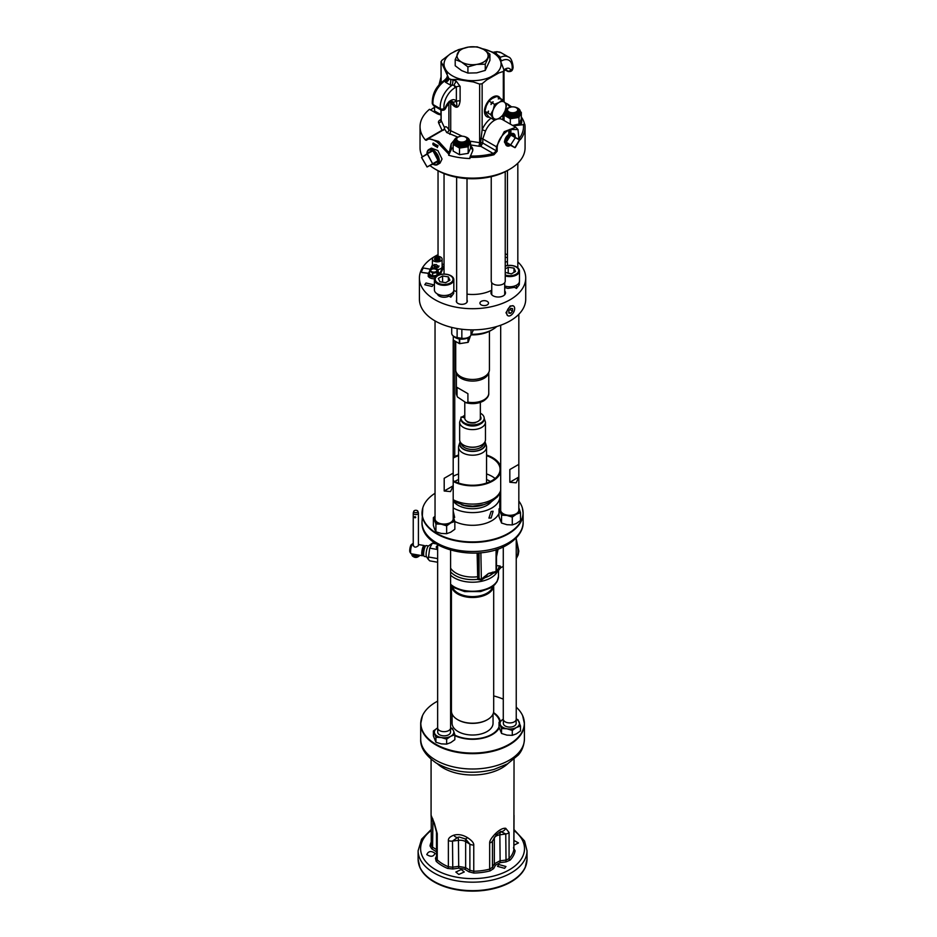 <?xml version="1.0" encoding="UTF-8"?>
<svg xmlns="http://www.w3.org/2000/svg" width="937" height="937" viewBox="0 0 937 937"><rect width="100%" height="100%" fill="white"/><g stroke="black" fill="none" stroke-linecap="round" stroke-linejoin="round"><path stroke-width="1.41" d="M457.853 719.757A20.485 11.83 0 0 0 458.076 719.897A20.485 11.83 0 0 0 486.537 720.178A20.485 11.83 0 0 0 487.041 719.897A20.485 11.83 0 0 0 487.275 719.757M452.079 714.006L452.079 723.188A20.485 11.83 0 0 0 464.389 734.034A20.485 11.83 0 0 0 486.537 731.844A20.485 11.83 0 0 0 493.049 723.188L493.049 714.006M451.728 713.045A27.255 15.742 0 0 0 450.603 713.877M454.843 735.147A27.255 15.742 0 0 0 491.152 734.702A27.255 15.742 0 0 0 499.023 726.96M499.69 721.666A27.255 15.742 0 0 0 493.401 713.045M499.245 727.908A27.899 16.105 180 0 1 498.027 729.771A27.899 16.105 180 0 1 491.585 734.971A27.899 16.105 180 0 1 454.843 735.639M450.603 713.256A27.899 16.105 180 0 1 451.599 712.565M497.723 730.146A27.255 15.742 0 0 0 499.14 727.581M493.53 712.565A27.899 16.105 180 0 1 500.253 721.209M437.638 701.145A51.746 29.879 0 0 0 422.458 715.727A51.746 29.879 0 0 0 434.721 743.568A51.746 29.879 0 0 0 497.442 749.389A51.746 29.879 0 0 0 522.67 715.727A51.746 29.879 0 0 0 516.24 707.166M503.274 699.143A51.746 29.879 0 0 0 493.694 695.922M451.423 695.922A51.746 29.879 0 0 0 450.603 696.144M436.478 856.16L435.459 858.269L436.173 861.314A42.751 24.678 0 0 0 441.304 865.202A42.751 24.678 0 0 0 447.652 868.423L452.782 868.986L458.72 868.154L464.717 869.208A1.312 0.75 121.8 0 0 465.654 867.65L469.882 870.274L473.759 871.246L473.759 845.057C473.946 842.995 471.85 840.512 467.481 837.631C462.667 834.75 458.088 833.942 453.742 835.207C449.947 836.647 448.155 838.439 448.378 840.583L448.378 866.76L452.489 867.205L458.439 866.374L465.654 867.65L465.654 841.625A6.805 1.628 100 0 0 465.197 838.943M495.169 833.942C491.386 837.912 489.559 840.911 489.664 842.937L489.664 869.126L492.464 867.264L494.338 863.82L499.854 860.845L505.757 860.107L509.072 858.679L509.072 832.489L505.687 828.285C502.736 827.992 499.234 829.877 495.169 833.942L496.317 834.773L492.464 841.133L492.464 867.264A1.312 0.996 28.6 0 0 493.682 868.54L495.556 865.097L500.135 862.637L506.039 861.888L510.185 860.084A42.751 24.678 0 0 0 515.104 850.796L513.464 847.868M514.05 759.31L513.851 849.063M431.254 842.023A42.751 24.678 0 0 0 430.024 845.935L431.664 848.758L436.478 851.827M434.979 853.256C433.644 856.734 430.903 857.179 426.768 854.591C428.455 851.065 431.196 850.62 434.979 853.256L435.084 853.806M436.677 857.425L437.251 859.873L437.251 833.684L434.37 823.201L431.079 815.284L431.079 759.31M431.664 848.758A1.312 0.808 121.5 0 0 432.589 847.189L431.254 845.233L431.254 819.055A5.189 2.998 180 0 1 431.278 818.762M432.144 818.024A5.189 5.165 -152.9 0 1 431.137 815.12M432.941 820.039L432.589 847.189L436.654 849.695M436.478 858.269L436.478 832.115L434.206 823.623A5.189 1.078 -17.9 0 1 434.37 823.201M464.717 869.208L468.945 871.843L473.794 873.038A42.751 24.678 0 0 0 490.192 870.848L493.682 868.54M498.871 864.535L505.957 866.514L504.61 868.33L497.524 866.35L498.871 864.535M513.874 840.407L518.466 842.925L513.874 845.209M461.285 869.548L464.272 871.96L458.825 874.432L455.839 872.031L461.285 869.548M459.189 837.01L457.678 837.42A5.189 3.397 -115.1 0 1 453.742 835.207M458.72 868.154L458.439 840.348A6.805 1.628 100 0 0 457.678 837.42L452.489 841.075L452.782 868.986M459.142 837.01L464.986 838.791A5.189 1.523 -52.9 0 0 467.481 837.631M468.945 871.843A1.312 0.75 122 0 0 469.882 870.274L469.882 844.143L466.333 839.857M506.039 861.888L505.757 833.977L500.639 831.482L496.317 834.773M509.072 832.489A5.189 2.998 0 0 1 505.757 833.977L499.854 834.832A6.805 3.783 61.7 0 1 501.623 831.564A5.189 4.509 -70 0 0 505.687 828.285M418.57 863.293A54.334 31.378 0 0 0 419.952 867.592A54.334 31.378 0 0 0 432.824 881.143A54.334 31.378 0 0 0 485.94 890.15A54.334 31.378 0 0 0 525.177 867.592A54.334 31.378 0 0 0 526.547 863.293M446.644 739.176L441.28 737.524L435.916 737.278L433.386 730.965L433.386 735.908L435.916 742.221L441.28 743.873L446.644 744.107L450.744 742.608L454.843 739.691L454.843 734.76L450.744 736.259L446.644 739.176L446.644 744.107M433.386 730.965L437.638 727.979A9.721 5.61 0 0 0 437.485 728.049A9.721 5.61 0 0 0 434.651 733.413A9.721 5.61 0 0 0 441.28 737.524A9.721 5.61 0 0 0 450.744 736.259A9.721 5.61 0 0 0 453.59 730.895L454.843 734.76M450.603 727.768L452.325 728.447L453.59 730.895A9.721 5.61 0 0 0 450.603 727.979M435.916 737.278L435.916 742.221M437.731 728.541L437.731 732.16A6.395 3.689 0 0 0 439.441 734.667A6.395 3.689 0 0 0 446.457 735.592A6.395 3.689 0 0 0 450.51 732.16L450.51 728.541M437.638 544.725L437.638 727.92A6.477 3.748 0 0 0 441.538 731.352A6.477 3.748 0 0 0 448.542 730.661A6.477 3.748 0 0 0 450.603 727.92L450.603 550.136M518.829 501.096A50.493 29.152 180 0 1 522.342 507.901A50.493 29.152 180 0 1 506.999 534.09A50.493 29.152 180 0 1 448.612 538.435A50.493 29.152 180 0 1 422.786 507.901A50.493 29.152 180 0 1 435.037 493.26M499.023 513.277A27.22 15.718 180 0 1 491.129 521.077A27.22 15.718 0 0 1 454.843 521.522M499.362 494.127A27.22 15.718 180 0 1 499.784 496.879A27.22 15.718 180 0 1 491.129 508.381A27.22 15.718 0 0 1 453.192 507.924M491.129 511.461L493.131 511.262L491.129 517.997L488.915 518.067L491.129 511.461M453.192 511.075L454.656 517.423L453.602 517.587M491.304 501.74A20.544 11.865 180 0 1 458.896 505.746A20.544 11.865 180 0 1 453.813 501.74M453.192 481.454A28.52 16.468 180 0 0 453.59 481.665A28.52 16.468 0 0 0 482.005 484.897A28.52 16.468 0 0 0 500.686 472.119M500.686 466.603A28.52 16.468 0 0 0 491.527 457.069A28.52 16.468 180 0 0 486.561 455.019M453.192 457.279A28.52 16.468 180 0 1 458.556 455.019M486.561 455.675A27.524 15.894 180 0 1 490.871 457.49A27.524 15.894 0 0 1 500.089 469.367A27.524 15.894 0 0 1 483.832 483.867A27.524 15.894 0 0 1 454.258 481.231A27.524 15.894 180 0 1 453.192 480.658M453.192 458.076A27.524 15.894 180 0 1 458.556 455.675M458.556 483.047L458.556 447.113A13.996 8.082 180 0 0 462.328 452.63A13.996 8.082 0 0 0 477.694 454.644A13.996 8.082 0 0 0 486.561 447.113A13.996 8.082 0 0 0 486.315 445.59L485.296 442.533A12.966 7.484 0 0 0 484.968 441.795M458.556 447.113A13.996 8.082 180 0 1 458.814 445.59L459.833 442.533A12.966 7.484 180 0 1 460.149 441.795M485.296 442.533A12.966 7.484 0 0 1 478.444 450.627A12.966 7.484 0 0 1 463.077 449.057A12.966 7.484 180 0 1 459.833 442.533M478.444 446.363A11.338 6.547 180 0 1 466.685 446.363M460.945 418.324L459.645 422.154L459.645 439.734A12.907 7.449 -0 0 0 463.428 445.005A12.907 7.449 -0 0 0 477.507 446.621A12.907 7.449 -0 0 0 485.471 439.734L485.471 422.154L484.183 418.324M480.482 419.776A7.929 4.58 -0 0 0 480.341 419.144A7.777 4.486 -0 0 0 480.294 418.663M446.644 525.844L441.28 524.181L435.916 523.947L433.386 517.634L433.386 525.481L434.651 529.346L435.916 531.794L441.28 533.446L446.644 533.692L450.744 532.193L454.843 529.264L454.843 521.429L450.744 522.928L446.644 525.844L446.644 533.692M433.386 517.634L435.037 516.299M453.192 516.65L454.843 521.429M435.916 523.947L435.916 531.794M435.037 516.814A9.721 5.61 0 0 0 434.651 520.082A9.721 5.61 0 0 0 441.28 524.181A9.721 5.61 0 0 0 450.744 522.928A9.721 5.61 0 0 0 453.59 517.564A9.721 5.61 0 0 0 453.192 516.814M435.037 320.922L435.037 518.817A9.077 5.235 0 0 0 440.648 523.666A9.077 5.235 0 0 0 450.533 522.53A9.077 5.235 0 0 0 453.192 518.817L453.203 339.897A8.878 5.13 180 0 0 453.297 340.096L459.353 343.586L459.353 338.983M453.192 485.799L444.197 491L450.533 491.585L453.192 485.799L453.192 473.103L444.197 478.292L453.192 473.103M444.197 491L444.197 478.292M435.037 485.717L435.037 473.009M517.821 261.915A53.151 30.687 180 0 1 525.716 278.008L525.716 299.184A53.151 30.687 180 0 1 510.15 320.887A53.151 30.687 180 0 1 452.22 327.528A53.151 30.687 180 0 1 419.413 299.184L419.413 278.008A53.151 30.687 180 0 1 434.979 256.316A53.151 30.687 180 0 1 438.036 254.677M505.23 253.798A53.151 30.687 180 0 1 507.444 254.852M525.716 278.008A53.151 30.687 180 0 1 510.15 299.711A53.151 30.687 180 0 1 452.22 306.364A53.151 30.687 180 0 1 419.413 278.008M513.136 305.86L510.15 305.977L505.98 312.712L507.596 315.5M514.659 308.578A5.599 3.233 -60 0 1 512.211 314.223A5.599 3.233 -60 0 1 507.901 315.722A5.599 3.233 -60 0 1 506.741 313.157A5.599 3.233 -60 0 1 509.178 307.523A5.599 3.233 -60 0 1 513.499 306.012A5.599 3.233 -60 0 1 514.659 308.578M505.23 257.195A4.287 2.471 180 0 1 507.444 257.874M507.444 261.364A4.287 2.471 180 0 1 507.444 261.376A4.287 2.471 180 0 1 505.23 262.055M488.353 302.487A4.287 2.471 180 0 1 488.505 303.131A4.287 2.471 180 0 1 484.78 305.579A4.287 2.471 180 0 1 480.084 303.775A4.287 2.471 180 0 1 479.931 303.131A4.287 2.471 180 0 1 483.656 300.683A4.287 2.471 180 0 1 488.353 302.487M432.086 286.488L424.766 284.743L426.019 282.997L433.339 284.743L432.086 286.488M444.044 264.222A5.505 3.174 180 0 1 442.112 264.187M467.013 300.074A5.505 3.174 180 0 1 467.329 301.152A5.505 3.174 180 0 1 460.395 304.22A5.505 3.174 180 0 1 456.319 301.152A5.505 3.174 180 0 1 456.635 300.074M504.715 290.938A7.262 4.193 180 0 1 505.242 293.913A7.262 4.193 180 0 1 503.368 295.799A7.262 4.193 180 0 1 496.341 296.877A7.262 4.193 180 0 1 491.211 293.913A7.262 4.193 180 0 1 491.749 290.938M491.749 290.201A28.52 16.468 180 0 1 467.013 294.159M456.635 291.676A28.52 16.468 180 0 1 453.906 290.47M429.673 270.746L428.115 276.04A6.301 3.643 0 0 0 434.534 278.804M440.214 274.576L443.002 268.568L443.002 266.635A6.301 3.643 0 0 0 442.112 265.487M421.919 272.421L428.502 273.276M421.919 272.503L428.455 273.37M514.401 286.09L514.565 287.354L516.486 288.444L519.274 284.801L519.473 280.304M514.565 287.354L507.995 288.373A6.805 3.924 180 0 1 504.715 287.214M448.753 294.839L448.928 296.104L450.849 297.193L453.637 293.55L453.836 289.053M448.928 296.104A6.805 3.924 180 0 1 442.03 297.064A6.805 3.924 180 0 1 437.403 293.96M434.545 106.232L434.545 110.976L441.046 114.654M440.905 114.642L440.905 109.898M453.145 144.415L453.145 151.044L459.505 154.71L468.172 153.375L470.503 148.362L470.503 141.733L468.172 146.734L459.505 148.081L453.145 144.415L454.152 141.698M459.505 154.71L459.505 148.081M454.152 141.054L454.152 142.447A7.672 4.427 0 0 0 459.399 146.652A7.672 4.427 0 0 0 467.247 145.586A7.672 4.427 0 0 0 469.496 142.447L469.496 141.054A7.672 4.427 180 0 1 459.399 145.258A7.672 4.427 180 0 1 454.152 141.054L454.621 139.344L456.659 137.434L460.629 136.263M469.496 140.855L470.503 141.733M468.172 153.375L468.172 146.734M456.729 139.051A5.505 3.174 0 0 0 456.319 140.257A5.505 3.174 0 0 0 459.716 143.197A5.505 3.174 0 0 0 465.724 142.506A5.505 3.174 0 0 0 467.329 140.257A5.505 3.174 0 0 0 466.931 139.051M467.294 140.655A5.505 3.174 0 0 0 466.931 139.859M456.717 139.859A5.505 3.174 0 0 0 456.366 140.655M458.216 137.048A5.107 2.94 -0 0 0 456.717 139.133A5.107 2.94 -0 0 0 459.868 141.85A5.107 2.94 -0 0 0 465.431 141.218A5.107 2.94 -0 0 0 466.931 139.133A5.107 2.94 -0 0 0 463.78 136.404A5.107 2.94 -0 0 0 458.216 137.048M507.854 170.311A49.919 28.824 0 0 0 507.866 170.311L509.693 169.257L507.854 170.311A49.919 28.824 0 0 1 437.263 170.311L435.436 169.257A52.507 30.312 0 0 0 509.693 169.257L509.693 169.257A52.507 30.312 0 0 0 525.071 147.823L525.071 127.081A52.507 30.312 0 0 0 524.884 124.504L515.022 125.593A9.229 5.329 0 0 1 513.183 125.769M511.743 106.9A52.507 30.312 0 0 0 510.759 106.279L507.854 104.194A52.507 30.312 0 0 0 505.055 102.824M524.65 124.41A52.507 30.312 0 0 0 521.312 116.973M519.613 140.035L520.527 139.414A52.507 30.312 0 0 0 525.071 127.081M453.145 147.46A11.01 6.36 0 0 0 451.189 149.733L448.636 155.226A52.507 30.312 0 0 0 469.917 158.517L469.917 157.357A52.507 30.312 0 0 0 493.928 154.769L497.184 151.22L497.184 147.05C498.297 139.648 502.466 133.78 509.693 129.447L517.974 129.552L519.086 139.59M510.899 132.457A52.507 30.312 0 0 1 510.665 132.609L509.716 131.508L509.716 133.171A52.507 30.312 0 0 1 509.693 133.183A52.507 30.312 0 0 1 509.482 133.3L509.482 131.18A52.507 30.312 0 0 0 509.693 131.063A52.507 30.312 0 0 0 509.728 131.039L510.677 132.14L510.677 130.477A52.507 30.312 0 0 0 510.899 130.337L510.899 132.457L510.852 130.372M515.245 136.907A6.992 4.041 120 0 0 515.245 136.814A6.992 4.041 120 0 0 513.757 133.686L509.693 133.722C506.589 135.724 504.844 138.5 504.434 142.073L506.765 145.797A6.992 4.041 120 0 0 510.22 145.516A6.992 4.041 120 0 0 510.384 145.422L511.122 145.118M513.757 133.686A6.992 4.041 120 0 0 508.381 135.619A6.992 4.041 120 0 0 505.359 142.623A6.992 4.041 120 0 0 506.765 145.797M448.636 155.226L451.189 143.876L454.316 140.023M441.046 114.888A9.229 5.329 0 0 1 436.701 113.482L429.486 109.313A52.507 30.312 0 0 0 420.045 126.647A52.507 30.312 0 0 0 425.339 139.906L426.522 140.269C428.677 138.102 432.355 138.828 437.556 142.447L448.636 153.961M434.545 107.322A52.507 30.312 0 0 0 430.645 109.98M420.045 126.647L420.045 147.823A52.507 30.312 0 0 0 422.306 156.608M430.06 165.615A52.507 30.312 0 0 0 435.436 169.257M434.37 145.364L434.077 143.654L433.046 143.15L433.234 144.977L434.463 145.317M433.644 143.232L432.824 143.818M434.147 145.516L432.917 144.415M436.173 146.512L436.244 144.813A52.507 30.312 180 0 1 435.986 144.673L435.986 145.903M435.494 146.289L435.037 144.122A52.507 30.312 0 0 1 434.791 143.982L435.096 146.207L436.267 146.453M437.392 145.68L438.047 146.008A52.507 30.312 0 0 1 437.392 145.68L437.392 147.554A52.507 30.312 0 0 1 437.134 147.414L437.134 145.551A52.507 30.312 180 0 1 436.513 145.212L437.392 147.484M438.047 146.008L438.047 145.762A52.507 30.312 0 0 1 436.513 144.966L436.513 145.212M509.049 133.546A52.507 30.312 0 0 1 508.803 133.686L508.803 131.567A52.507 30.312 0 0 0 509.049 131.426L509.049 133.546L508.978 131.461M432.308 163.963L432.683 164.467L438.387 161.176A8.093 4.673 -120 0 1 433.128 164.209A8.702 5.025 -120 0 0 433.222 164.268A8.702 5.025 -120 0 0 437.52 164.607L440.062 163.073L442.041 159.009L437.86 150.576L431.407 148.116L428.83 149.545A8.702 5.025 -120 0 0 426.967 153.434A8.702 5.025 -120 0 0 426.967 153.551L426.78 154.382M506.249 143.033L510.384 145.422A6.383 3.678 120 0 1 506.249 143.033L514.917 147.671L519.461 139.8L515.291 137.762L510.677 144.872L514.917 147.671L510.899 145.352M515.444 137.481L510.806 135.174L506.249 142.201A6.383 3.678 120 0 1 510.384 135.033L511.098 134.623A6.383 3.678 120 0 1 515.233 137.013L515.35 137.798M510.677 145.235L506.577 142.494L510.677 144.872L515.291 137.762L511.122 134.987L519.461 139.8L515.221 137.364M441.046 119.432L439.98 120.053A5.189 2.998 0 0 0 438.633 122.946L442.03 130.266L425.339 139.906M520.386 124.762A9.077 5.235 0 0 0 521.71 122.044L521.71 120.978A9.077 5.235 0 0 0 521.23 119.292M518.946 138.524L519.098 138.617A2.588 1.933 37.6 0 1 520.527 139.414M523.35 124.305A50.949 29.41 0 0 1 519.098 138.617L518.395 138.207M517.974 129.552L515.772 127.268L504.235 131.648L496.399 146.746A2.588 1.499 180 0 0 497.184 147.05M470.503 144.93L478.971 146.231A5.189 2.998 0 0 0 480.822 146.324L482.789 143.056L496.399 150.916L493.284 153.516A2.588 0.867 75.6 0 1 493.928 154.769M470.503 145.867A11.01 6.36 0 0 1 472.834 149.779A11.01 6.36 0 0 1 472.459 151.431L469.917 157.357M472.752 150.576A11.01 6.36 0 0 0 470.503 147.46M447.816 153.094L448.401 152.11L438.657 141.393L428.314 138.641L426.745 139.976A2.588 1.499 -120 0 1 425.574 139.765M448.905 152.672A2.588 1.312 40.8 0 1 448.401 152.11L449.21 151.454M426.909 139.836L425.609 140.175M443.541 130.22C444.22 128.674 445.239 129.423 446.609 132.48L457.549 137.013M444.337 129.329A2.588 2.436 28.2 0 0 444.536 127.76C445.52 125.898 446.961 126.589 448.882 129.856L462.164 136.193M446.609 132.48A2.588 2.19 151.1 0 0 448.882 129.856L448.882 102.73M442.475 130.466A2.588 1.499 -120 0 1 442.03 130.266A2.588 2.05 155.1 0 0 444.536 127.76L441.14 120.44L441.14 110.039M502.982 119.877A2.588 2.085 137.9 0 1 503.31 117.43L503.919 120.416M470.327 156.034A50.949 29.41 0 0 0 493.284 153.516L480.822 146.324L480.634 142.623A2.588 1.499 0 0 1 482.789 143.056L482.789 138.887L485.495 131.039A15.554 8.983 -60 0 1 494.841 120.123M449.819 134.331L450.72 130.911L450.72 103.14A3.889 0.843 131.6 0 1 452.091 102.344L454.269 104.276C456.717 107.509 457.408 106.572 456.366 101.477L456.366 86.942L453.918 85.314L450.065 84.88L445.485 82.233L444.759 80.992L444.923 80.125L445.356 80.594M448.882 102.086C449.139 100.856 449.748 101.208 450.72 103.14L452.887 105.061C456.717 108.961 459.13 107.568 460.114 100.891A3.889 2.249 0 0 0 456.366 101.477L455.979 100.927A2.588 2.05 144.9 0 1 452.559 101.84L454.269 104.276A3.889 0.843 131.6 0 0 452.887 105.061M450.908 101.348L452.091 102.344M465.49 47.799L458.451 49.661L450.779 53.573L441.807 60.413L441.14 61.854L448.882 78.556L450.72 79.61L456.905 79.422L473.454 81.976L467.504 80.406A28.52 16.468 0 0 0 490.976 76.775L486.678 79.938L498.789 72.945L494.338 74.831A28.52 16.468 180 0 0 500.627 61.28L503.989 70.029L503.31 71.47L498.789 72.945M460.114 100.891L460.114 86.368L456.167 81.039L448.882 78.708L447.429 75.991L446.363 78.603M450.779 53.573A28.52 16.468 0 0 0 444.489 67.124L442.791 64.278M441.046 82.749L441.046 61.584L441.14 82.667M454.152 51.629A28.52 16.468 180 0 1 460.524 49.274M482.379 48.736A28.52 16.468 180 0 1 499.398 58.633L496.235 53.327L482.215 48.712M496.915 54.252L500.358 57.356L499.96 59.851M498.051 56.021A3.889 3.209 152.9 0 0 499.644 56.255M504.071 101.559L503.989 70.029M473.454 81.976L479.639 84.084L482.145 83.698L486.678 79.938M500.299 98.467A11.666 6.735 120 0 0 498.566 96.511A11.666 6.735 120 0 0 489.571 99.638A11.666 6.735 120 0 0 484.476 111.386A11.666 6.735 120 0 0 486.9 116.727A11.666 6.735 120 0 0 489.454 117.254M480.634 142.623L482.145 129.657A18.154 10.483 -60 0 1 491.07 118.191M447.23 73.836L445.719 69.771A28.52 16.468 0 0 0 462.901 79.692L456.905 79.422M450.72 79.61L450.72 79.762A3.889 0.96 -84.3 0 1 450.065 84.88M448.882 78.556L448.882 78.708A3.889 2.916 -23 0 1 445.485 82.233M452.887 80.008A3.889 0.914 -83 0 1 452.091 85.22A18.154 10.483 120 0 0 440.367 108.751A3.549 2.05 120 0 0 441.081 110.004L433.749 105.764A3.549 2.05 -60 0 1 433.035 104.522A18.154 10.483 -60 0 1 444.759 80.992A3.889 2.975 -23.7 0 0 448.308 77.361M456.167 81.039L453.918 85.314A2.588 1.499 -120 0 1 454.913 87.785A15.554 8.983 120 0 0 444.021 108.481A2.588 1.687 172.8 0 1 440.367 108.751L433.035 104.522A2.588 1.687 -7.2 0 1 432.273 103.515C432.086 93.841 436.138 86.087 444.454 80.242A2.588 1.499 60 0 1 444.923 80.125A3.889 3.713 -52.6 0 0 447.429 75.991M444.489 67.124L445.719 69.771M490.976 76.775L494.338 74.831M462.901 79.692L467.504 80.406M500.627 61.28L499.398 58.633M455.206 59.558L455.206 65.754L461.648 70.603L467.914 73.086L467.914 66.89L461.472 62.029L455.206 59.558L459.856 49.532L468.406 47.073A15.554 8.983 0 0 0 457.572 53.339M467.914 73.086L476.71 72.863L485.261 70.404L489.91 60.378L489.91 54.182L485.261 64.196L476.71 64.395A15.554 8.983 0 0 0 487.556 58.129M468.406 47.073L477.214 46.85L483.656 49.438L489.91 54.182M485.261 70.404L485.261 64.196M476.71 64.395L467.914 66.89M476.464 64.43A15.554 8.983 180 0 1 461.648 62.135M468.664 47.037A15.554 8.983 180 0 1 483.469 49.333M483.656 49.438A15.554 8.983 180 0 1 487.627 57.989M461.472 62.029A15.554 8.983 180 0 1 457.502 53.479M486.666 116.586A11.666 6.735 120 0 0 488.985 116.984M498.32 96.382A11.666 6.735 -60 0 1 499.901 98.35M502.513 99.744L500.03 98.303L498.25 98.924L499.327 97.905L496.844 96.464L492.265 98.408L488.903 101.055L486.303 105.822L484.933 111.292L486.303 113.764L488.903 116.938L494.572 120.205L499.152 118.273L502.513 115.626L505.113 110.859L506.484 105.389L505.113 102.918L502.513 99.744L499.152 102.391L494.572 104.323L493.202 109.793L490.601 114.56L494.572 120.205M484.933 111.292L487.416 112.721L488.482 111.081L488.118 113.131L490.601 114.56M488.118 113.131L487.416 112.721M488.903 101.055L491.386 102.484L493.167 101.864L492.089 102.894L494.572 104.323M492.089 102.894L491.023 104.534L491.386 102.484M499.327 97.905L500.393 99.123M499.152 118.273A9.733 5.622 120 0 0 505.113 110.859A9.733 5.622 120 0 0 505.113 102.918A9.733 5.622 120 0 0 499.152 102.391A9.733 5.622 120 0 0 493.202 109.793A9.733 5.622 120 0 0 493.202 117.746A9.733 5.622 120 0 0 499.152 118.273M498.683 57.157A3.889 3.151 153.8 0 0 500.358 57.356A18.154 10.483 120 0 1 508.451 56.981L501.119 52.741L497.02 51.676L493.986 52.109M499.362 58.551A3.889 1.897 164.3 0 0 500.206 58.586A2.588 1.499 -120 0 1 501.213 61.057L500.674 61.362M439.031 84.787L441.046 76.846M518.255 125.101A9.077 5.235 0 0 0 519.051 124.691A9.077 5.235 0 0 0 521.71 120.978M512.644 125.453L518.981 124.035L521.312 119.034L521.312 112.393L518.981 117.406L510.314 118.741L503.954 115.075M504.071 114.724L504.961 112.37M504.961 111.714L504.961 113.119A7.672 4.427 0 0 0 510.208 117.324A7.672 4.427 0 0 0 518.067 116.247A7.672 4.427 0 0 0 520.304 113.119L520.304 111.714A7.672 4.427 180 0 1 510.208 115.919A7.672 4.427 180 0 1 504.961 111.714L505.02 111.093M510.314 124.106L510.314 118.741M518.981 124.035L518.981 117.406M520.304 111.515L521.312 112.393M507.538 109.723A5.505 3.174 0 0 0 507.128 110.917A5.505 3.174 0 0 0 510.524 113.857A5.505 3.174 0 0 0 516.533 113.166A5.505 3.174 0 0 0 518.138 110.917A5.505 3.174 0 0 0 517.739 109.723M518.102 111.316A5.505 3.174 0 0 0 517.739 110.519M507.538 110.519A5.505 3.174 0 0 0 507.175 111.316M509.025 107.708A5.107 2.94 -0 0 0 507.538 109.793A5.107 2.94 -0 0 0 510.677 112.522A5.107 2.94 -0 0 0 516.24 111.878A5.107 2.94 -0 0 0 517.739 109.793A5.107 2.94 -0 0 0 514.589 107.076A5.107 2.94 -0 0 0 509.025 107.708M510.677 132.14L509.705 131.051M509.716 131.508L509.716 133.171M433.702 143.197L433.07 143.138M433.21 143.42L434.253 144.169L433.69 145.153L434.323 144.661M433.046 143.982L434.124 145.2M433.222 143.408L434.241 144.708M436.092 144.731L436.092 145.844M434.885 144.04L434.955 145.727L436.045 146.629M437.52 164.607A8.702 5.025 -120 0 0 439.277 160.66A8.702 5.025 -120 0 0 435.506 151.946A8.702 5.025 -120 0 0 428.83 149.545M438.387 161.176L432.683 150.26L432.613 151.021L427.167 153.797L432.308 150.834M438.387 160.133L433.128 151.033A8.093 4.673 -120 0 1 438.387 160.133L438.832 160.918L432.531 164.198M433.011 163.916L427.108 166.962L432.636 163.776L427.167 153.797L421.533 157.416L427.061 166.997L438.141 160.59L432.636 163.776L427.483 153.984L421.58 157.393L426.686 154.078M433.128 151.033L432.238 150.517A8.093 4.673 -120 0 0 426.979 153.551L426.967 153.434M491.702 294.663A6.547 3.783 180 0 1 491.691 294.441A6.547 3.783 180 0 1 491.749 293.913M504.715 293.913A6.547 3.783 180 0 1 504.774 294.441A6.547 3.783 180 0 1 504.762 294.663M505.23 171.729L505.23 281.147A7.004 4.041 180 0 1 503.181 284.005A7.004 4.041 180 0 1 495.556 284.883A7.004 4.041 180 0 1 491.234 281.147L491.234 176.66M428.115 274.108A6.301 3.643 0 0 0 429.064 275.314A5.189 2.998 180 0 1 428.631 274.119A5.189 2.998 180 0 1 428.666 273.78M435.693 276.919A5.189 2.998 0 0 1 432.18 276.965A5.189 2.998 180 0 1 429.064 275.314M438.153 271.8A5.189 2.998 0 0 1 439.008 273.44A5.189 2.998 0 0 1 432.18 276.286A5.189 2.998 180 0 1 428.631 273.44A5.189 2.998 180 0 1 429.474 271.8M432.402 264.96A6.301 3.643 0 0 0 432.344 264.995L430.446 269.071M438.973 273.78A5.189 2.998 180 0 1 439.008 274.119A5.189 2.998 180 0 1 438.762 275.033M439.172 274.881L443.002 266.635M437.614 269.505A4.849 2.799 0 0 0 442.112 266.705L442.112 259.069A4.849 2.799 0 0 0 438.516 256.363A4.849 2.799 0 0 0 432.402 259.069A4.849 2.799 0 0 0 435.998 261.774A4.849 2.799 0 0 0 442.112 259.069M432.402 259.069L432.402 266.705A4.849 2.799 0 0 0 433.011 268.064M434.815 268.087L433.819 265.077M433.69 265.733L435.998 264.421L438.703 266.506L438.528 267.268M438.703 266.413A3.151 1.815 180 0 1 434.475 265.651L434.288 264.445M434.627 265.312L436.537 267.49L439.09 266.003M438.703 266.506L435.998 268.65M437.977 257.523A2.776 1.605 180 0 1 440.027 259.069A2.776 1.605 180 0 1 436.537 260.615A2.776 1.605 180 0 1 434.487 259.069A2.776 1.605 180 0 1 437.977 257.523M440.015 259.268A2.776 1.605 0 0 0 439.219 258.319A2.776 1.605 0 0 0 439.125 258.272M439.699 260.217L434.756 259.233A2.506 1.452 0 0 0 436.138 260.533M438.375 260.533A2.506 1.452 0 0 0 439.43 259.959M435.4 258.272A2.776 1.605 0 0 0 435.295 258.319A2.776 1.605 0 0 0 434.815 258.694L435.084 258.518A2.506 1.452 0 0 1 435.482 258.214L435.295 258.319M440.027 259.502L439.769 259.244A2.506 1.452 0 0 0 439.031 258.214A2.506 1.452 0 0 0 435.482 258.214M439.769 259.244L435.084 258.518M434.85 272.421A3.889 2.249 0 0 0 437.567 270.863L437.579 270.828A3.889 2.249 0 0 0 436.595 268.685L436.548 268.661A3.889 2.249 0 0 0 432.835 268.087L432.777 268.099A3.889 2.249 0 0 0 431.067 268.673A3.889 2.249 0 0 0 430.071 269.657L430.048 269.704A3.889 2.249 0 0 0 431.043 271.835L429.474 271.425L429.474 274.119L432.66 275.946L436.993 275.279L438.153 272.772L438.153 270.079L436.993 272.585L432.66 273.253L431.09 271.859A3.889 2.249 0 0 0 434.791 272.433M432.66 275.946L432.66 273.253M429.474 271.425L430.048 269.704M436.595 268.685L438.153 270.079M436.993 275.279L436.993 272.585M436.103 271.578A3.233 1.874 0 0 0 437.052 270.266A3.233 1.874 0 0 0 435.061 268.532A3.233 1.874 0 0 0 431.524 268.942A3.233 1.874 0 0 0 430.587 270.266A3.233 1.874 0 0 0 432.578 271.988A3.233 1.874 0 0 0 436.103 271.578M437.029 270.512A3.233 1.874 0 0 0 434.85 268.978A3.233 1.874 0 0 0 431.524 269.434A3.233 1.874 0 0 0 430.61 270.512M430.329 269.212L423.922 268.087L422.938 268.415L421.31 271.964M516.486 288.444L516.474 285.211M505.23 275.935A9.721 5.61 0 0 0 519.473 270.969L519.473 281.159A9.721 5.61 180 0 1 514.518 286.043A9.721 5.61 180 0 1 504.715 285.949M519.473 270.969A9.721 5.61 0 0 0 516.627 266.998A9.721 5.61 0 0 0 505.23 266.003M505.23 274.986A8.89 5.13 0 0 0 516.779 273.721A8.89 5.13 0 0 0 516.041 266.94A8.89 5.13 0 0 0 505.23 266.155M505.23 272.386L511.309 273.909L515.537 271.472L513.991 268.123L508.205 267.232L505.23 268.954M508.205 267.232L508.205 273.428M513.991 268.123L513.991 272.362M450.849 297.193L450.838 293.96M453.836 279.718L453.836 289.908A9.721 5.61 180 0 1 447.839 295.096A9.721 5.61 180 0 1 437.251 293.878A9.721 5.61 180 0 1 434.405 289.908L434.405 279.718A9.721 5.61 0 0 0 437.251 283.677A9.721 5.61 0 0 0 447.839 284.895A9.721 5.61 0 0 0 453.836 279.718A9.721 5.61 0 0 0 450.99 275.747A9.721 5.61 0 0 0 440.402 274.529A9.721 5.61 0 0 0 434.405 279.718M437.837 282.951A8.89 5.13 0 0 0 450.404 282.951A8.89 5.13 0 0 0 450.404 275.689A8.89 5.13 0 0 0 437.837 275.689A8.89 5.13 0 0 0 437.837 282.951M439.886 281.768L445.672 282.658L449.901 280.222L448.354 276.872L442.569 275.982L438.329 278.43L439.886 281.768M442.569 275.982L442.569 282.178M448.354 276.872L448.354 281.112M508.861 313.145L510.7 313.309L512.527 311.037L512.527 308.589L510.7 308.425L508.861 310.709L508.861 313.145M510.7 313.309L508.861 312.255M512.527 311.037L509.845 309.479M471.393 334.251A28.52 16.468 -0 0 0 492.733 329.437A28.52 16.468 -0 0 0 496.774 326.498M473.431 329.871L471.006 335.071A7.777 4.486 180 0 1 461.847 338.292A50.598 29.211 180 0 1 457.115 337.566A7.777 4.486 180 0 1 451.716 333.291L451.716 327.411M453.719 336.301A9.077 5.235 -0 0 0 455.405 337.648A9.077 5.235 -0 0 0 469.378 336.851M453.297 336.008L453.297 340.096M459.704 339.042L459.704 343.645A8.878 5.13 180 0 1 459.353 343.586M467.973 337.8L467.973 342.368L459.704 343.645M468.231 337.66L468.231 342.216A8.878 5.13 180 0 1 467.973 342.368M470.444 335.926L468.231 342.216M492.733 329.437L490.894 330.492A25.931 14.969 180 0 1 471.112 334.86M489.419 331.288L489.419 369.728A16.854 9.733 180 0 1 489.114 371.579A16.854 9.733 180 0 1 477.495 379.028A16.854 9.733 180 0 1 460.641 376.615A16.854 9.733 180 0 1 456.014 371.579A16.854 9.733 180 0 1 455.71 369.728L455.71 341.982M456.014 371.579L456.659 373.488A16.198 9.358 -0 0 0 461.109 378.337A16.198 9.358 -0 0 0 484.019 378.337A16.198 9.358 -0 0 0 488.47 373.488L489.114 371.579M457.045 395.859L457.045 387.391L467.914 393.669L467.914 402.137L466.193 402.816L457.385 396.913L457.045 395.859A16.198 9.358 180 0 1 456.366 393.177L456.366 372.621M460.945 418.183A11.619 6.711 -0 0 0 472.564 424.883A11.619 6.711 -0 0 0 484.183 418.183L484.183 419.026A11.619 6.711 180 0 1 472.564 425.738A11.619 6.711 180 0 1 460.945 419.026L460.945 418.183A11.619 6.711 -0 0 1 461.133 416.988L464.787 417.82A7.777 4.486 -0 0 0 464.787 418.183A7.777 4.486 -0 0 0 467.059 421.357A7.777 4.486 -0 0 0 475.539 422.329A7.777 4.486 -0 0 0 478.057 421.357A7.777 4.486 -0 0 0 479.744 419.893A7.777 4.486 -0 0 0 480.341 418.183L480.341 402.395M475.527 422.587L475.129 422.81A8.421 4.861 180 0 1 467.118 421.884L467.071 421.345M480.341 416.321A8.421 4.861 180 0 1 480.986 418.183A8.421 4.861 180 0 1 480.587 419.659L479.744 419.893M484.183 418.183A11.619 6.711 -0 0 0 480.341 413.194M480.341 417.164A8.421 4.861 180 0 1 480.95 418.605M480.236 419.893A7.777 4.486 -0 0 0 480.341 419.144L480.341 419.846M518.829 477.05L509.833 482.25L516.17 482.836L518.829 477.05L518.829 464.354L509.833 469.542L518.829 464.354M509.833 482.25L509.833 469.542M500.686 476.968L500.686 464.26M500.686 325.221L500.686 510.068A9.077 5.235 0 0 0 506.285 514.917A9.077 5.235 0 0 0 516.17 513.781A9.077 5.235 0 0 0 518.829 510.068L518.829 314.282M500.686 508.065A9.721 5.61 0 0 0 500.288 511.333A9.721 5.61 0 0 0 506.917 515.432A9.721 5.61 0 0 0 516.381 514.179A9.721 5.61 0 0 0 519.227 508.814A9.721 5.61 0 0 0 518.829 508.065M518.829 507.901L520.492 512.68L520.492 520.515L516.381 523.443L512.281 524.943L512.281 517.095L506.917 515.432L501.553 515.198L501.553 523.045L506.917 524.697L512.281 524.943M520.492 512.68L516.381 514.179L512.281 517.095M501.553 515.198L499.023 508.885L499.023 516.732L501.553 523.045M499.023 508.885L500.686 507.549M454.738 448.518L454.738 435.822M477.12 553.006L477.753 579.312L478.83 578.258L480.88 579.64L488.482 573.432L493.003 573.35L495.919 572.261L496.481 569.86M450.603 571.851A24.631 14.219 0 0 0 477.753 579.312L479.065 578.562L479.065 552.877M499.925 566.99C501.19 568.103 501.26 567.775 500.124 566.018A5.189 4.779 -10.5 0 0 498.261 569.239L496.481 570.328M477.964 579.511L481.372 580.085L484.862 577.742L488.482 573.432L496.071 571.465L496.071 549.668M481.372 580.085L480.88 552.725M498.121 548.977L496.481 556.883M500.124 566.018L496.013 565.538M503.274 566.37L500.944 567.623C499.14 569.286 498.32 570.586 498.496 571.511L498.261 569.239A25.931 14.969 0 0 1 478.057 581.877A25.931 14.969 0 0 1 450.603 575.201M492.85 586.386A20.485 11.83 180 0 1 486.537 593.426A20.485 11.83 180 0 1 465.701 595.92A20.485 11.83 180 0 1 452.266 586.386M451.423 585.695L451.423 710.996A21.141 12.204 0 0 0 457.619 719.628A21.141 12.204 0 0 0 486.982 719.921A21.141 12.204 0 0 0 487.509 719.628A21.141 12.204 0 0 0 493.694 710.996L493.694 585.695A21.141 12.204 180 0 1 486.982 594.234A21.141 12.204 180 0 1 464.447 596.576A21.141 12.204 180 0 1 451.435 585.707M495.919 572.261A1.288 1.007 103.3 0 1 496.071 571.465M484.3 576.606A1.288 0.609 55.6 0 0 484.862 577.742A24.631 14.219 0 0 0 493.003 573.35A1.288 0.808 68.6 0 1 492.651 572.109M503.274 546.903L503.274 719.171A6.477 3.748 0 0 0 507.175 722.603A6.477 3.748 0 0 0 514.179 721.912A6.477 3.748 0 0 0 516.24 719.171L516.24 538.002M503.368 719.792L503.368 723.411A6.395 3.689 0 0 0 505.078 725.917A6.395 3.689 0 0 0 512.094 726.843A6.395 3.689 0 0 0 516.146 723.411L516.146 719.792M516.24 719.019L517.962 719.698L520.492 726.011L516.381 727.51L512.281 730.427L506.917 728.775L501.553 728.529L499.023 722.216L503.274 719.229A9.721 5.61 0 0 0 503.134 719.3A9.721 5.61 0 0 0 500.288 724.664A9.721 5.61 0 0 0 506.917 728.775A9.721 5.61 0 0 0 516.381 727.51A9.721 5.61 0 0 0 519.227 722.146A9.721 5.61 0 0 0 516.24 719.229M520.492 726.011L520.492 730.942L516.381 733.858L512.281 735.358L512.281 730.427M501.553 728.529L501.553 733.472L506.917 735.123L512.281 735.358M499.023 722.216L499.023 727.159L501.553 733.472M437.638 545.685A2.916 1.687 0 0 0 436.279 547.103A2.916 1.687 0 0 0 437.638 548.532M429.732 548.145L432.355 543.191L428.338 546.107A5.517 1.312 -80 0 0 426.112 554.481A5.517 1.312 -80 0 0 426.487 556.648L428.209 559.272L429.732 548.145L437.638 549.539M436.197 543.87L432.355 543.191M437.638 558.604L428.42 556.976M437.638 562.247L429.732 560.853L428.209 559.272M426.616 556.836L424.297 556.426A5.517 1.312 -80 0 1 423.641 554.036A5.517 1.312 -80 0 1 424.52 548.344A5.517 1.312 -80 0 1 426.206 545.557L428.525 545.966M423.641 554.048A5.189 1.242 -80 0 1 423.266 554.88A5.189 1.242 -80 0 1 422.364 555.746A5.189 1.242 -80 0 1 421.826 552.034A5.189 1.242 -80 0 1 423.266 546.412A5.189 1.242 -80 0 1 424.168 545.533A5.189 1.242 -80 0 1 424.777 547.571M418.417 544.784L418.452 545.557C415.665 547.911 413.92 547.595 413.205 544.631L413.24 544.573M422.364 555.746L411.202 553.779A5.189 1.242 -80 0 1 410.921 553.568A5.189 1.242 -80 0 1 410.734 549.445A5.189 1.242 -80 0 1 412.104 544.444A5.189 1.242 -80 0 1 412.678 543.671A5.189 1.242 -80 0 1 413.006 543.565L413.24 543.612M410.921 553.568L409.984 552.139A3.9 0.925 -80 0 1 409.844 549.035A3.9 0.925 -80 0 1 410.874 545.275A3.9 0.925 -80 0 1 411.296 544.69L412.678 543.671M414.599 517.4L415.712 517.212L415.068 516.615L414.482 516.99L415.688 517.247L415.068 517.669L415.712 517.212M413.791 511.251L413.287 512.773A2.588 1.499 0 0 0 413.24 513.054A2.588 1.499 0 0 0 415.068 514.483A2.588 1.499 0 0 0 418.417 513.054A2.588 1.499 0 0 0 418.37 512.773L417.867 511.251A2.073 1.195 0 0 0 416.438 510.337A2.073 1.195 0 0 0 413.791 511.251A2.073 1.195 0 0 0 415.22 512.621A2.073 1.195 0 0 0 417.867 511.251M413.299 554.154A2.588 1.499 0 0 0 415.068 555.254A2.588 1.499 180 0 0 417.609 554.915M418.968 555.149A3.889 2.249 180 0 1 414.693 555.969A3.889 2.249 180 0 1 411.94 553.908L411.94 554.891A3.889 2.249 180 0 0 413.076 556.473A3.889 2.249 180 0 0 418.581 556.473A3.889 2.249 180 0 0 419.553 555.547A3.889 2.249 180 0 0 419.659 555.278M418.581 556.473L417.668 557A2.6 1.499 180 0 1 413.99 557L413.076 556.473M522.67 715.727L524.415 723.715L524.415 739.07A51.863 29.937 0 0 1 491.574 766.923A51.863 29.937 0 0 1 434.639 759.485A51.863 29.937 180 0 1 420.701 739.07L420.701 723.715A51.863 29.937 180 0 0 434.639 744.142A51.863 29.937 0 0 0 491.574 751.579A51.863 29.937 0 0 0 524.415 723.715A51.863 29.937 0 0 0 523.982 719.827M422.458 715.727L420.701 723.715A51.863 29.937 180 0 1 421.146 719.827M507.772 763.714A41.486 23.952 0 0 1 442.217 767.38A41.486 23.952 180 0 1 437.356 763.714M436.173 861.314A1.312 0.914 133.1 0 0 437.251 859.873A41.486 23.952 0 0 0 448.378 866.76A1.312 0.621 112.5 0 1 447.652 868.423M473.794 873.038L473.759 871.246A41.486 23.952 0 0 0 489.664 869.126L490.192 870.848M510.185 860.084A1.312 0.937 43.1 0 1 509.072 858.679A41.486 23.952 0 0 0 513.851 849.66A1.312 1.066 9.7 0 0 515.104 850.796M513.874 830.44A51.945 29.996 0 0 1 506.062 871.551A51.945 29.996 0 0 1 434.569 869.079A51.945 29.996 180 0 1 431.254 830.44M430.024 845.935A1.312 1.066 -170.3 0 0 431.254 845.151M433.538 821.679L432.589 821.058A5.189 2.998 180 0 1 431.254 819.055L431.079 815.284M435.728 851.264A1.312 0.808 121.7 0 0 436.478 850.433M436.478 832.115A5.189 2.998 0 0 0 437.251 833.684M435.459 858.269A1.312 1.007 -154.3 0 0 436.478 857.964M473.759 845.057A5.189 2.998 0 0 1 469.882 844.143L465.654 841.625A7.777 4.486 0 0 0 458.439 840.348L452.489 841.075A5.189 2.998 180 0 1 448.378 840.583M500.135 862.637L499.854 834.832A7.777 4.486 0 0 0 494.338 837.795L492.464 841.133A5.189 2.998 180 0 1 489.664 842.937M495.556 865.097A1.312 0.996 28.7 0 1 494.338 863.82L494.338 837.795A6.805 3.783 61.7 0 1 494.373 837.186M431.254 829.444L421.58 839.224L418.113 850.749A54.451 31.436 180 0 0 432.742 872.183A54.451 31.436 0 0 0 492.522 879.995A54.451 31.436 0 0 0 527.016 850.749L524.568 841.016L513.874 829.444M527.016 850.749L527.016 859.217A54.451 31.436 0 0 1 492.522 888.463A54.451 31.436 0 0 1 432.742 880.651A54.451 31.436 180 0 1 418.113 859.217L418.113 850.749M523.127 522.296A50.563 29.188 180 0 1 507.046 543.647A50.563 29.188 180 0 1 452.395 549.07A50.563 29.188 180 0 1 422.001 522.296C420.842 549.527 476.933 562.505 506.238 545.428C520.574 537.264 523.514 527.496 523.127 522.296L523.127 513.253A50.563 29.188 180 0 1 507.046 534.605A50.563 29.188 180 0 1 452.395 540.028A50.563 29.188 180 0 1 422.001 513.253A50.563 29.188 180 0 1 422.212 510.606M522.916 510.606A50.563 29.188 180 0 1 523.127 513.253L522.342 507.901M461.566 504.785A20.544 11.865 0 0 0 483.562 504.785M500.686 490.391A28.52 16.468 0 0 1 482.005 503.169A28.52 16.468 0 0 1 453.59 499.925A28.52 16.468 180 0 1 453.192 499.714M453.192 476.336A27.524 15.894 180 0 1 458.556 473.946M486.561 473.946A27.524 15.894 180 0 1 490.871 475.762A27.524 15.894 0 0 1 495.087 478.491M490.344 481.489A23.987 13.856 0 0 0 488.517 480.447A23.987 13.856 180 0 0 486.561 479.545M454.785 481.489A23.987 13.856 180 0 1 458.556 479.545M460.336 442.135A12.626 7.285 0 0 0 463.335 448.928A12.626 7.285 0 0 0 478.631 450.346A12.626 7.285 0 0 0 484.78 442.135M461.25 443.33A11.338 6.547 0 0 0 464.272 447.371A11.338 6.547 0 0 0 476.383 449.069A11.338 6.547 0 0 0 483.879 443.33M459.645 422.154A12.907 7.449 -0 0 0 463.428 427.424A12.907 7.449 -0 0 0 477.507 429.041A12.907 7.449 -0 0 0 485.471 422.154M465.092 424.168A10.33 5.962 -0 0 0 465.256 424.262A10.33 5.962 -0 0 0 480.025 424.168M464.787 416.122A10.33 5.962 -0 0 0 463.417 417.27M465.162 136.907A6.7 3.865 180 0 1 467.938 141.838A6.7 3.865 180 0 1 459.704 143.923A6.7 3.865 180 0 1 455.159 140.644A6.7 3.865 180 0 1 458.486 136.907M506.577 142.857L510.794 145.294M515.245 136.814L511.098 134.623M515.291 147.531L519.52 140.199M510.384 135.033L506.249 142.201M510.548 107.052A50.949 29.41 0 0 0 509.623 106.467A6.536 3.771 180 0 1 507.877 104.3A1.347 0.773 0 0 0 507.854 104.194M509.623 106.467A2.588 1.534 -58.5 0 1 510.759 106.279M497.184 151.22A2.588 1.499 0 0 1 496.399 150.916L496.399 146.746L482.789 138.887A2.588 1.499 -0 0 0 480.634 138.465M451.189 143.876L451.189 149.733M437.556 142.447A2.588 1.16 -54.9 0 1 438.657 141.393M438.633 122.946A2.588 2.05 155.1 0 0 441.14 120.44A2.588 1.499 0 0 1 441.046 120.053L441.046 109.98M439.98 120.053A2.588 1.499 -120 0 0 441.022 120.287M497.805 118.976A15.554 8.983 -60 0 1 502.337 119.514L515.772 127.268M478.971 146.231L479.639 142.67A2.588 1.499 0 0 0 480.564 142.717M469.859 141.159L479.639 142.67L479.639 84.084M501.881 116.247A18.154 10.483 -60 0 1 503.31 117.43L503.31 114.419M503.31 100.646L503.31 71.47M485.495 131.039L482.145 129.657L482.145 83.698M460.114 86.368A3.889 2.249 -0 0 0 456.366 86.942L454.913 87.785M451.447 101.208L452.559 101.84A5.833 3.361 -60 0 0 451.903 101.231C451.798 99.673 449.819 101.793 445.965 107.591A2.588 0.82 16.4 0 1 445.309 107.919A8.421 4.861 -60 0 1 450.416 100.716A8.421 4.861 -60 0 1 455.979 100.927M444.021 108.481L445.309 107.919M494.759 52.413A18.154 10.483 -60 0 1 501.119 52.741M503.965 69.959A8.421 4.861 -60 0 1 510.817 70.099L512.106 69.162A15.554 8.983 120 0 0 501.213 61.057M512.106 69.162A2.588 1.288 6.3 0 0 512.855 68.389C513.628 68.553 512.457 57.778 508.451 56.981M510.817 70.099A2.588 1.956 156 0 1 507.28 70.825A3.549 2.05 120 0 0 507.831 71.458C510.829 71.962 512.504 70.943 512.855 68.389M504.071 70.662L506.39 69.783A5.833 3.361 -60 0 1 507.28 70.825L505.57 69.83M515.971 107.568A6.7 3.865 180 0 1 518.747 112.499A6.7 3.865 180 0 1 510.513 114.595A6.7 3.865 180 0 1 505.968 111.304A6.7 3.865 180 0 1 509.295 107.568M421.58 157.393L427.108 166.962M432.238 150.517L426.979 153.551M457.115 337.566L457.115 328.547M461.847 338.292L461.847 329.238M471.006 335.071L471.006 329.859M488.763 372.621L488.763 393.177A16.198 9.358 180 0 1 484.019 399.794A16.198 9.358 180 0 1 467.914 402.137M475.059 422.517A6.348 3.666 180 0 1 468.933 422.154M478.303 552.935L478.303 577.016A1.288 0.738 180 0 0 477.12 576.794A23.331 13.469 180 0 1 450.603 568.138M478.303 577.016L478.83 578.258M516.24 558.347A20.743 11.549 -118.3 0 0 516.24 541.984M450.603 584.243A25.931 14.969 0 0 0 479.732 590.673A25.931 14.969 0 0 0 498.496 576.278L498.496 571.511M423.641 554.001L423.325 553.943A3.233 0.773 -80 0 1 422.985 551.624A3.233 0.773 -80 0 1 423.887 548.11A3.233 0.773 -80 0 1 424.449 547.571L424.285 547.606M423.196 553.943A3.877 0.925 -80 0 1 422.13 552.689A3.877 0.925 -80 0 1 423.266 547.477A3.877 0.925 -80 0 1 424.344 547.583M414.459 517.037L415.068 516.615M524.415 739.07C523.9 748.804 519.426 753.664 518.337 754.988L507.573 763.831L494.068 769.406C472.752 774.723 453.473 772.603 436.232 763.034C425.351 755.363 420.174 747.375 420.701 739.07M434.206 823.623L432.589 818.469M514.05 815.284L513.874 849.355M527.016 859.217L525.177 867.592M418.113 859.217L419.952 867.592M422.786 507.901L422.001 522.296M499.784 508.252L499.784 496.879M453.192 501.389L464.494 505.43L472.763 506.156L484.101 504.633L491.55 501.6L497.547 496.751L500.686 490.824M486.561 483.047L486.561 447.113M464.787 415.267L462.339 416.836M507.901 315.722L507.245 315.336M438.036 256.305L438.036 170.757M456.635 302.218L456.635 177.245M467.013 302.218L467.013 178.58M463.019 136.263L464.131 136.427C467.715 137.411 469.507 138.957 469.496 141.054M456.717 141.452L456.717 139.133M466.931 141.452L466.931 139.133M507.444 265.511L507.444 170.546M517.821 267.83L517.821 163.19M444.314 129.376L428.314 138.641M444.454 80.242L446.551 78.158L446.504 79.013M433.749 105.764L432.273 103.515M441.081 110.004C443.412 110.789 445.04 109.992 445.965 107.591M504.071 120.51L504.071 113.108M507.831 71.458L505.23 69.959M513.827 106.935L514.94 107.087C518.536 108.071 520.316 109.617 520.304 111.714M511.438 106.935L507.467 108.106L505.406 110.062M507.538 112.124L507.538 109.793M517.739 112.124L517.739 109.793M444.044 173.591L444.044 274.108M491.749 282.669L491.749 294.722M504.715 282.669L504.715 294.722M428.631 273.44L428.631 274.119M439.008 273.44L439.008 274.119M513.499 306.012L512.844 305.638M488.763 393.177C488.985 395.847 487.228 398.448 483.48 400.977C478.28 403.706 472.517 404.315 466.193 402.816M456.366 393.177L457.385 396.913M464.787 418.183L464.787 402.278M454.738 456.506L454.738 341.302M516.24 538.939L518.805 551.073L518.173 554.903L516.24 558.639M450.603 584.934L454.398 587.839L464.647 591.598L480.611 591.575L490.625 587.897L494.795 584.653L497.114 581.537L498.496 576.278M496.481 571.008L496.481 549.539M424.168 545.533L418.417 544.526M415.653 517.411L415.641 517.447A0.644 0.644 0 0 1 414.423 517.142A0.644 0.644 0 0 1 414.505 516.849L414.517 516.814M413.24 513.054L413.24 545.838M418.417 513.054L418.417 545.627"/></g></svg>
